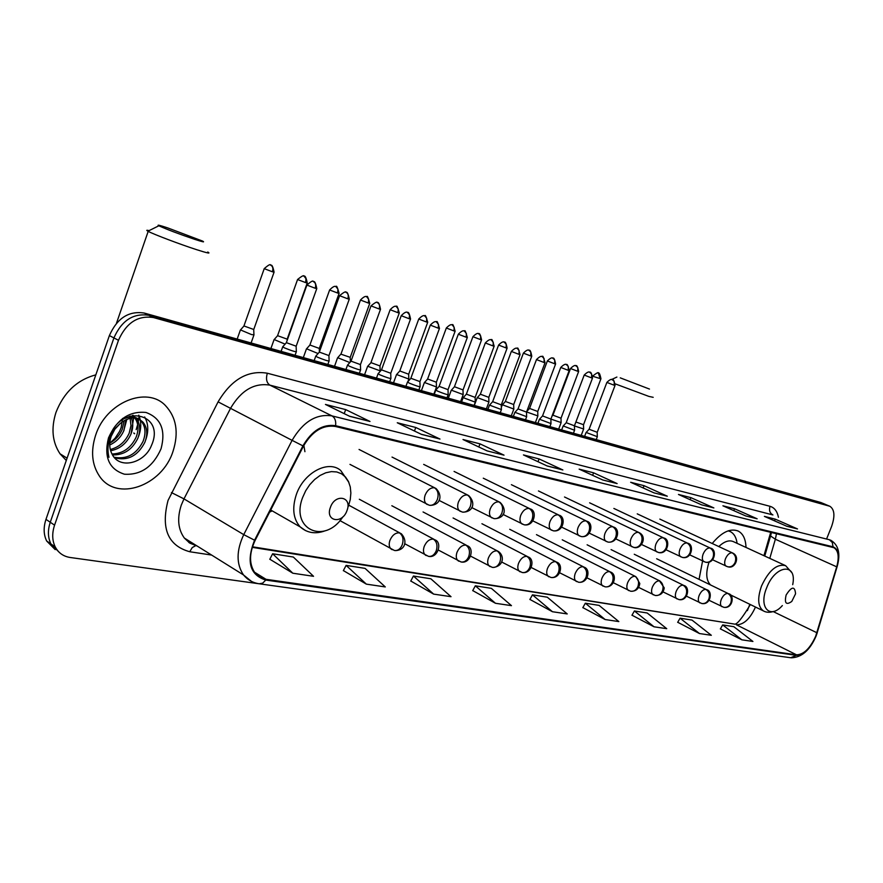 <?xml version="1.0" encoding="UTF-8"?>
<svg xmlns="http://www.w3.org/2000/svg" width="883" height="883" viewBox="0 0 883 883"><rect width="100%" height="100%" fill="white"/><g stroke="black" fill="none" stroke-linecap="round" stroke-linejoin="round"><path stroke-width="1.32" d="M304.922 451.688L303.851 445.385M746.003 547.449C745.716 539.204 743.144 533.751 738.287 531.102C730.407 527.957 721.72 532.085 712.217 543.498M763.938 555.694L770.727 532.228M747.36 610.628L749.855 604.314M269.646 512.085L272.218 510.871M702.581 560.981L699.06 579.38M825.583 504.458L820.826 502.493L144.293 313.068C128.763 310.65 117.13 318.156 109.382 335.584L45.971 519.37C43.344 527.394 43.565 534.601 46.656 540.992L55.199 549.612M825.649 504.491L148.885 315.319C133.355 312.902 121.699 320.441 113.918 337.924L50.265 522.25C47.616 530.308 47.837 537.526 50.916 543.928L59.481 552.559L50.916 543.928C47.837 537.526 47.616 530.308 50.265 522.25L113.918 337.924C121.699 320.441 133.355 312.902 148.885 315.319L825.009 504.259L829.854 506.268L153.51 317.571C137.958 315.176 126.291 322.748 118.488 340.275L54.569 525.153C51.92 533.233 52.13 540.473 55.21 546.875C58.399 552.89 63.377 556.422 70.132 557.482L258.553 583.696M173.046 451.235C178.951 432.593 176.423 417.372 165.452 405.573C146.953 385.739 106.015 402.262 95.629 435.22C90.618 450.959 91.832 464.502 99.282 475.871C116.39 502.416 162.218 486.014 173.046 451.235C178.951 432.593 176.423 417.372 165.452 405.573C146.953 385.739 106.015 402.262 95.629 435.22C90.618 450.959 91.832 464.502 99.282 475.871C116.39 502.416 162.218 486.014 173.046 451.235M815.66 636.279C810.13 648.376 803.773 654.557 796.554 654.833L266.026 579.314L259.889 577.228L255.01 572.957C249.039 564.215 249.072 553.376 255.11 540.429L303.454 446.136C312.196 431.235 322.825 424.668 335.33 426.445L833.894 547.692C838.409 550.584 839.358 556.963 836.709 566.831L815.66 636.279M815.925 636.323L837.018 566.798C839.899 555.738 838.563 549.071 833.022 546.798L335.606 425.694C322.781 423.862 311.887 430.595 302.924 445.871L254.558 540.208C246.114 561.665 249.845 574.954 265.761 580.065L796.356 655.341C803.751 655.054 810.274 648.718 815.925 636.323M269.834 559.226L292.825 573.222L313.542 576.301L293.333 557.041L272.626 553.762L269.79 559.314M343.388 570.595L366.357 584.138L385.297 586.941L365.054 568.376L346.114 565.385L343.332 570.683M410.772 581.014L433.652 594.116L451.025 596.687L430.827 578.773L413.432 576.025L410.727 581.102M472.736 590.595L495.473 603.277L511.467 605.65L491.367 588.354L475.341 585.815L472.692 590.672M720.373 628.873L741.852 639.822L752.923 641.466L733.817 626.687L722.691 624.921L720.34 628.95M677.714 622.283L699.479 633.541L711.323 635.296L691.985 620.076L680.076 618.188L677.669 622.349M631.985 615.208L654.027 626.798L666.742 628.685L647.184 612.99L634.402 610.97L631.941 615.285M582.846 607.614L605.153 619.546L618.84 621.577L599.071 605.385L585.33 603.21L582.802 607.692M529.921 599.436L552.46 611.731L567.228 613.928L547.283 597.195L532.46 594.844L529.877 599.513M826.797 538.475L831.554 526.544C835.163 516.169 834.601 509.414 829.854 506.268M487.096 450.893L463.012 439.524L479.988 443.851L504.027 455.153L487.096 450.893M421.511 434.403L397.262 422.758L415.761 427.471L439.977 439.05L421.511 434.403M349.767 416.368L325.441 404.436L345.683 409.602L369.999 421.456L349.767 416.368M653.994 492.857L630.661 482.273L644.049 485.683L667.305 496.202L653.994 492.857M701.488 504.8L678.464 494.458L690.903 497.637L713.85 507.913L701.488 504.8M745.627 515.904L722.923 505.804L734.524 508.751L757.139 518.796L745.627 515.904M786.764 526.246L764.391 516.378L775.219 519.138L797.504 528.939L786.764 526.246M547.305 466.036L523.431 454.922L539.06 458.917L562.868 469.955L547.305 466.036M602.758 479.977L579.138 469.127L593.586 472.813L617.129 483.586L602.758 479.977M593.586 472.813L592.625 475.33M616.213 483.299L617.129 483.586M539.06 458.917L538.012 461.71M562.316 469.734L546.963 465.882L562.868 469.955M775.219 519.138L774.546 520.849M796.643 528.674L797.504 528.939M734.524 508.751L733.784 510.628M756.267 518.509L757.139 518.796M690.903 497.637L690.109 499.69M712.956 507.626L713.85 507.913M644.049 485.683L643.177 487.957M666.4 495.915L667.305 496.202M345.683 409.602L344.215 413.641M369.05 421.136L369.999 421.456M415.761 427.471L414.458 431.014M439.028 438.73L439.977 439.05M479.988 443.851L478.818 446.986M503.089 454.844L504.027 455.153M552.46 611.731L532.46 594.844M605.153 619.546L585.33 603.21M654.027 626.798L634.402 610.97M699.479 633.541L680.076 618.188M741.852 639.822L722.691 624.921M495.473 603.277L475.341 585.815M433.652 594.116L413.432 576.025M366.357 584.138L346.114 565.385M292.825 573.222L272.626 553.762M620.241 377.847L649.48 389.072L620.241 377.847M653.188 397.317L648.928 396.423L615.33 383.906M786.135 595.01C784.259 603.266 786.135 605.407 791.775 601.444L795.572 593.773C794.832 585.904 791.687 586.323 786.135 595.01M709.049 562.151C705.583 572.813 706.08 580.418 710.561 584.965M737.095 543.343C736.323 537.515 734.082 533.608 730.373 531.632L728.199 530.849M785.064 565.407L733.453 541.665C729.203 539.756 724.314 541.389 718.784 546.555M167.483 227.814C159.459 225.187 156.578 224.503 158.852 225.783C166.589 229.326 178.487 233.829 194.558 239.304C202.66 241.942 205.298 242.527 202.494 241.048L167.483 227.814M207.737 252.008C211.125 253.907 207.45 253.145 196.699 249.701C180.618 244.536 153.62 234.315 148.189 231.357L147.914 231.203C146.092 230.198 146.49 230.01 149.084 230.629M330.419 507.35C324.922 521.4 342.35 524.546 346.997 510.54C352.538 496.688 335.198 493.156 330.419 507.35M563.211 425.97L574.568 430.253L574.425 425.926L583.652 428.995M575.871 422.008L583.531 424.701L600.926 378.818M550.926 419.094L561.146 422.571M552.957 415.176L561.014 418.2L578.619 371.544M526.577 411.931L537.879 415.926M529.557 408.421L537.747 411.489L555.573 364.039M502.361 404.756L513.829 409.05M505.374 401.434L513.696 404.546L531.732 356.268M523.42 353.079L505.319 401.566L502.217 404.922M477.295 397.593L488.95 401.942M480.352 394.204L488.796 397.361L507.074 348.222M451.345 390.176L463.189 394.58M454.447 386.732L463.034 389.922L481.544 339.9M472.957 336.611L454.381 386.875L451.18 390.363M424.469 382.494L436.511 386.964M427.604 378.984L436.345 382.218L455.087 331.28M446.356 327.935L427.549 379.138L424.293 382.692M396.599 374.524L408.862 379.061M399.789 370.948L408.686 374.226L427.681 322.339M367.703 366.268L380.187 370.86M370.937 362.626L379.999 365.948L399.237 313.079M390.198 309.613L370.871 362.803L367.505 366.5M337.714 357.703L349.811 362.549M340.993 353.973L337.505 357.935L334.525 366.335M340.893 354.149L350.231 357.35L369.723 303.454M306.556 348.796L318.079 353.542M309.889 344.999L319.304 348.421L339.061 293.454M274.183 339.547L285.088 344.149M277.571 335.672L287.174 339.149L307.196 283.068M240.496 329.922L251.6 334.602L253.995 334.8M243.94 325.959L253.752 329.491L274.039 272.262M586.146 432.46L597.327 436.699M589.104 429.248L597.217 432.306L615.021 385.474M589.038 429.348L586.014 432.604L584.623 436.357M566.213 422.703L574.447 425.794L592.471 378.156M539.491 419.259L551.014 423.597M542.526 415.926L550.893 419.061L569.149 370.595M542.46 416.036L539.347 419.414L537.935 423.288M514.944 412.306L526.654 416.699M518.023 408.917L526.522 412.096L545.01 362.758M489.535 405.12L501.434 409.569M492.659 401.655L501.29 404.878L520.021 354.657M463.211 397.659L475.297 402.173L475.12 397.571M466.367 394.138L475.142 397.405L494.127 346.257M435.915 389.933L437.471 391.07C444.017 393.752 447.593 394.889 448.211 394.513M439.127 386.346L448.045 389.657L467.284 337.549M407.593 381.92L409.094 383.045C415.805 385.794 419.48 386.964 420.109 386.555L419.911 381.798M410.849 378.266L419.944 381.611L439.425 328.509M430.352 325.021L410.783 378.443L407.394 382.151M378.2 373.608L379.624 374.712C386.522 377.549 390.297 378.741 390.948 378.299M381.511 369.867L390.761 373.266L410.507 319.127M347.659 364.955L349.017 366.059C356.103 368.973 359.988 370.198 360.65 369.723M351.026 361.147L360.452 364.602L380.474 309.381M315.915 355.97L317.185 357.063C324.48 360.054 328.476 361.313 329.16 360.816M319.326 352.085L328.951 355.584L349.238 299.249M282.88 346.633L284.072 347.703C291.578 350.783 295.684 352.063 296.401 351.533M286.346 342.648L296.169 346.213L316.743 288.708M95.839 374.845C77.097 379.867 63.808 392.394 55.971 412.427C50.949 428.343 52.307 442.14 60.033 453.796L66.28 460.496M125.805 419.767L123.984 430.308C121.126 436.964 116.379 441.853 109.746 444.999M124.139 420.639L122.273 429.326C119.79 435.242 115.629 439.855 109.79 443.145M130.287 416.025L130.861 417.008M131.401 418.112C133.355 423.089 133.178 428.487 130.883 434.27C126.589 443.465 119.845 448.961 110.64 450.76M129.293 416.346L129.646 417.107M130.121 418.321L130.982 425.617L129.15 433.277C125.198 441.886 118.907 447.295 110.298 449.502M132.428 415.474L135.22 417.471M135.96 418.233C140.22 423.487 140.838 430.176 137.836 438.277C132.273 449.635 123.83 455.186 112.505 454.922M132.284 415.507L134.183 417.218M134.889 418.078C138.543 423.354 138.94 429.756 136.092 437.273C130.861 448.089 122.836 453.663 112.009 454.005M120.331 423.41L114.867 429.204L111.192 436.334C109.05 442.858 109.304 448.696 111.942 453.862C119.26 470.054 144.746 463.277 151.523 445.319C165.673 413.84 121.975 402.968 109.956 435.772L109.349 437.394C106.964 444.524 106.832 451.158 108.962 457.295C107.296 450.529 107.737 443.719 110.287 436.853L114.525 429.127L120.331 423.41C128.995 416.688 136.545 416.279 143.002 422.184C147.273 427.449 147.891 434.16 144.856 442.328C137.715 456.025 127.616 461.18 114.558 457.769M110.22 435.761L111.015 433.432M124.746 418.443C131.412 415.893 136.909 416.809 141.225 421.191C145.496 426.445 146.125 433.156 143.09 441.312C136.412 454.37 126.744 459.668 114.084 457.217M122.616 418.421L121.137 427.637L119.58 431.379L115.066 438.255L110.11 442.968M161.059 448.752C165.949 430.087 160.916 417.99 145.971 412.46C129.371 410.86 116.876 419.326 108.499 437.88C103.752 457.14 109.05 469.237 124.404 474.204C140.861 475.22 153.079 466.732 161.059 448.752M136.17 429.635L137.682 424.546M138.289 421.831L139.106 415.959M144.646 416.953C148.41 423.586 148.763 431.246 145.717 439.922M138.763 415.165C141.534 421.831 141.412 429.039 138.388 436.809M133.19 415.341L133.543 417.129M133.653 417.99L131.048 433.862M126.887 419.293L123.609 431.191M820.826 502.493L829.214 506.047M45.971 519.37L54.569 525.153M109.382 335.584L118.488 340.275M144.293 313.068L153.51 317.571M796.554 654.833L736.444 624.811C743.784 624.722 750.12 618.795 755.473 607.051M211.633 555.065L189.746 551.743L192.251 547.57L195.662 545.683M189.746 551.743C168.002 545.683 160.761 528.564 168.046 500.418L218.09 401.864C231.39 379.491 247.803 369.944 267.317 373.222L770.02 506.312C774.402 507.593 777.206 511.246 778.442 517.272M254.558 540.208L243.741 534.634L183.984 498.884L181.269 505.153C176.997 518.321 178.024 529.281 184.348 538.045L190.066 543.222L197.207 546.069M837.095 566.754L817.194 632.714M335.606 425.694C336.125 420.926 334.922 417.659 331.997 415.904L829.424 539.745L832.316 542.526L833.022 546.798M302.924 445.871L292.096 440.352C303.057 421.721 316.357 413.575 331.997 415.904L269.911 385.143C254.304 382.637 241.191 390.33 230.595 408.222L183.984 498.884L171.434 492.571M830.395 540.065L830.704 540.197C838.486 544.855 840.682 553.509 837.272 566.158L837.018 566.798M251.456 581.378L243.498 574.943C236.203 564.038 236.291 550.606 243.741 534.634L292.096 440.352L218.09 401.864M265.761 580.065L262.67 583.155L259.127 583.784C252.825 582.824 247.615 579.877 243.498 574.943L184.348 538.045L189.657 543.034L196.534 545.65M259.723 583.862L790.66 657.736L796.356 655.341M770.02 506.312C768.839 510.264 769.81 513.144 772.912 514.944L269.911 385.143C266.567 382.847 265.706 378.873 267.317 373.222M266.026 579.314L254.403 572.129M252.273 547.35L733.453 623.917M816.896 632.747L773.221 611.588M836.709 566.831L775.351 539.237L776.499 533.63M769.788 558.387L775.351 539.237L770.561 535.959L771.499 532.416M770.87 534.921L764.744 556.069M188.896 542.537L189.845 541.478M786.444 526.102L796.687 528.674M421.158 434.237L439.083 438.741M349.414 416.191L369.094 421.147M792.702 584.678C797.393 562.394 775.252 564.634 766.621 587.912C758.42 607.383 769.976 619.745 782.349 605.583M791.709 572.526L785.627 565.672C776.985 563.531 768.972 570.241 761.599 585.826C757.25 598.244 757.813 606.577 763.265 610.837L763.983 611.202M134.547 433.763L133.752 433.034L134.646 433.542M348.399 506.279L350.242 499.612L350.871 493.045L350.264 486.886L348.443 481.456L345.485 477.008L341.522 473.785L336.754 471.952L331.401 471.61L325.739 472.802L320.054 475.473L314.635 479.502L309.767 484.668L305.717 490.727L302.692 497.361C290.043 529.491 324.657 545.032 342.858 516.864M348.862 482.383L340.739 470.507C328.443 459.546 303.686 472.615 296.324 494.579C291.909 508.255 293.2 519.027 300.22 526.919L305.518 530.595M727.824 593.442L728.497 593.696C734.711 594.656 732.978 609.027 723.751 607.305C726.908 607.747 729.27 606.29 730.837 602.934C732.095 598.685 731.091 595.517 727.824 593.442C725.296 593.42 723.111 595.418 721.268 599.469C720.053 602.968 720.23 605.341 721.819 606.61L722.095 606.742M592.968 375.761L592.946 375.827C596.952 372.769 598.773 371.886 598.409 373.167L600.12 378.586L600.948 378.763C599.016 369.293 597.868 374.657 598.409 373.167L598.188 373.101M592.78 376.268L600.12 378.586M705.859 589.391L706.588 589.667C713.034 590.848 710.782 605.407 701.72 603.497C704.899 603.939 707.283 602.46 708.861 599.038C710.153 594.712 709.148 591.5 705.859 589.391C703.243 589.358 701.003 591.389 699.126 595.506C697.89 599.049 698.089 601.466 699.722 602.78L700.02 602.934M570.55 368.454L570.528 368.52C575.948 363.056 576.456 366.809 576.058 365.816L577.791 367.56L577.769 371.301L578.652 371.489C576.698 361.898 575.506 367.306 576.058 365.816L575.848 365.739M552.913 415.286L570.528 368.52L577.769 371.301M683.089 585.197L683.872 585.484C690.561 586.919 687.758 601.665 678.872 599.557C682.084 599.999 684.491 598.486 686.091 595.01C687.404 590.595 686.4 587.327 683.089 585.197C680.385 585.142 678.078 587.217 676.168 591.411C674.932 594.987 675.142 597.449 676.808 598.806L677.151 598.972M547.383 360.893L547.361 360.959C552.846 355.396 553.376 359.215 552.968 358.2L554.712 359.977L554.679 363.774L555.595 363.973C553.74 354.337 552.361 359.668 552.968 358.2L552.758 358.134M529.513 408.542L547.361 360.959L554.679 363.774M659.469 580.837L664.237 587.879C663.42 593.133 660.407 595.661 655.186 595.473C658.42 595.915 660.848 594.369 662.482 590.826C663.806 586.334 662.802 583.001 659.469 580.837C656.665 580.782 654.292 582.879 652.349 587.151C651.102 590.771 651.345 593.277 653.045 594.678L653.431 594.877M530.793 355.992L523.387 353.145C528.961 347.483 529.502 351.357 529.094 350.33L530.838 352.129L530.793 355.992L531.765 356.191C530.01 346.544 528.409 351.732 529.094 350.33L528.873 350.264M634.954 576.312L635.87 576.665L639.8 583.52C638.906 588.895 635.848 591.467 630.605 591.224C633.862 591.676 636.312 590.098 637.956 586.478C639.303 581.897 638.31 578.508 634.954 576.312C632.051 576.246 629.601 578.387 627.625 582.736C626.378 586.389 626.632 588.939 628.376 590.396L628.806 590.617M498.63 344.988L498.597 345.065C504.248 339.293 504.8 343.233 504.381 342.196L506.279 344.447L506.069 347.935L507.107 348.145C505.352 338.366 503.674 343.608 504.381 342.196L504.171 342.129M480.297 394.348L498.597 345.065L506.069 347.935M609.491 571.621L610.495 572.007C617.504 574.281 614.59 588.023 605.065 586.82C608.343 587.272 610.826 585.65 612.493 581.963C613.862 577.305 612.868 573.851 609.491 571.621C606.478 571.533 603.961 573.718 601.952 578.155C600.694 581.842 600.959 584.436 602.747 585.937L603.232 586.191M480.484 339.591L472.924 336.699C478.663 330.805 479.226 334.823 478.807 333.763L480.705 336.048L480.484 339.591L481.577 339.823C479.348 329.679 478.255 335.264 478.807 333.763L478.586 333.697M583.034 566.731L584.116 567.173C591.113 569.325 588.188 583.564 578.531 582.239C581.831 582.692 584.325 581.036 586.025 577.283C587.416 572.515 586.422 569.005 583.034 566.731C579.899 566.643 577.305 568.862 575.252 573.387C573.994 577.096 574.281 579.745 576.102 581.301L576.643 581.599M453.972 330.948L446.323 328.023C452.151 322.019 452.725 326.114 452.306 325.032L454.204 327.339L453.972 330.948L455.12 331.191C453.509 325.43 452.615 323.388 452.438 325.087L452.085 324.966M555.506 561.654L556.687 562.14C563.74 564.27 560.606 579.016 550.926 577.471C554.237 577.923 556.765 576.235 558.486 572.405C559.899 567.537 558.906 563.961 555.506 561.654C552.25 561.555 549.568 563.807 547.482 568.431C546.224 572.173 546.522 574.855 548.387 576.478L548.994 576.82M418.796 318.94L418.752 319.039C424.668 312.913 425.264 317.074 424.833 315.982L426.732 318.321L426.489 321.997L427.714 322.251C426.081 316.401 425.164 314.326 424.977 316.037L424.613 315.915M399.723 371.125L418.752 319.039L426.489 321.997M526.842 556.367L528.144 556.919C535.286 559.16 531.864 574.171 522.184 572.515C525.528 572.968 528.067 571.235 529.811 567.316C531.257 562.361 530.264 558.707 526.842 556.367C523.453 556.257 520.705 558.553 518.575 563.266C517.306 567.029 517.626 569.756 519.513 571.456L520.197 571.842M397.979 312.703L390.154 309.712C396.158 303.465 396.776 307.703 396.335 306.589L398.233 308.962L397.979 312.703L399.271 312.968C397.615 307.03 396.688 304.922 396.478 306.644L396.114 306.522M470.705 556.191L492.239 567.35C495.606 567.802 498.167 566.025 499.933 562.029C501.401 556.963 500.418 553.244 496.986 550.86C493.465 550.727 490.617 553.067 488.442 557.879C487.173 561.665 487.504 564.447 489.425 566.202L490.208 566.654M493.078 567.471C503.729 566.301 504.767 555.915 498.42 551.478L496.986 550.86M360.507 299.933L360.463 300.032C366.566 293.653 367.207 297.979 366.754 296.843L368.652 299.249L368.377 303.057L369.756 303.344C368.079 297.317 367.129 295.165 366.909 296.898L366.533 296.776M340.926 354.171L360.463 300.032L368.377 303.057M465.849 545.12L467.427 545.815C474.756 548.299 470.518 564.116 461.014 561.963C464.392 562.416 466.986 560.595 468.774 556.511C470.275 551.334 469.303 547.537 465.849 545.12C462.184 544.966 459.237 547.35 457.019 552.272C455.76 556.069 456.103 558.895 458.045 560.716L458.928 561.246M329.668 289.867L329.624 289.988C335.827 283.465 336.489 287.88 336.037 286.721L337.924 289.16L337.637 293.035L339.105 293.344C337.394 287.218 336.423 285.032 336.18 286.776L335.816 286.655M309.823 345.209L329.624 289.988L337.637 293.035M433.354 539.127L435.098 539.91C442.449 542.515 437.957 558.608 428.432 556.334C431.82 556.787 434.436 554.932 436.257 550.749C437.78 545.462 436.809 541.588 433.354 539.127C429.524 538.961 426.478 541.389 424.226 546.411C422.957 550.219 423.31 553.078 425.275 554.988L426.279 555.595M297.604 279.414L297.56 279.536C306.258 272.295 303.609 277.88 304.094 276.202L305.982 278.675L305.673 282.615L307.24 282.946C305.043 272.306 303.631 277.615 304.227 276.247L303.873 276.125M277.494 335.882L297.56 279.536L305.673 282.615M339.911 520.584L394.381 550.462C397.803 550.915 400.429 549.005 402.273 544.723C403.829 539.314 402.869 535.363 399.414 532.857C395.407 532.681 392.262 535.153 389.955 540.297C388.697 544.094 389.05 546.985 391.014 548.972L392.173 549.701M395.231 550.584C404.756 550.495 408.156 541.224 401.346 533.762L399.414 532.857M264.26 268.531L264.216 268.664C268.366 264.988 270.507 263.829 270.639 265.176L270.96 265.286C272.836 266.434 273.322 268.598 272.417 271.776L274.083 272.13C271.865 261.335 270.386 266.677 271.004 265.297L270.651 265.187M243.851 326.191L264.216 268.664L272.417 271.776M606.908 382.35L606.875 382.416C612.349 376.942 612.846 380.705 612.449 379.712L614.226 381.478L614.215 385.242L615.043 385.407C613.332 376.003 611.798 381.092 612.449 379.712L612.217 379.635M712.736 559.855L727.724 566.787C731.014 567.316 733.497 565.826 735.153 562.316C736.422 558.001 735.407 554.833 732.095 552.813C729.557 552.703 727.349 554.69 725.473 558.784C724.215 562.449 724.435 564.921 726.146 566.213L726.356 566.312M728.453 566.919C735.219 568.773 740.528 556.577 732.658 553.012L732.095 552.813M589.06 429.37L606.875 382.416L614.215 385.242M584.237 374.988L584.204 375.065C589.756 369.48 590.263 373.31 589.855 372.295L591.643 374.094L591.621 377.913L592.493 378.09C590.804 368.553 589.182 373.686 589.855 372.295L589.634 372.229M709.954 547.968L710.55 548.188C717.173 549.06 715.053 564.358 705.506 562.206C708.828 562.736 711.323 561.224 713 557.637C714.303 553.255 713.287 550.032 709.954 547.968C707.316 547.846 705.042 549.877 703.144 554.038C701.875 557.758 702.117 560.275 703.872 561.599L704.115 561.72M566.158 422.825L584.204 375.065L591.621 377.913M560.782 367.372L560.76 367.449C566.378 361.765 566.897 365.661 566.489 364.635L568.288 366.445L568.255 370.33L569.171 370.518C567.018 360.639 565.97 366.103 566.489 364.635L566.268 364.558M686.985 542.957L687.625 543.2C694.358 544.105 692.073 559.679 682.471 557.449C685.815 557.99 688.332 556.433 690.031 552.791C691.356 548.321 690.34 545.043 686.985 542.957C684.248 542.824 681.919 544.877 679.987 549.127C678.707 552.879 678.972 555.451 680.771 556.82L681.047 556.952M542.482 416.059L560.76 367.449L568.255 370.33M536.522 359.502L536.489 359.58C542.195 353.785 542.725 357.747 542.317 356.699L544.116 358.542L544.071 362.494L545.043 362.681C543.486 357.074 542.626 355.098 542.46 356.754L542.085 356.622M663.144 537.747L663.85 538.012C670.837 539.16 668.001 554.943 658.563 552.526C661.93 553.067 664.48 551.478 666.201 547.758C667.548 543.2 666.522 539.866 663.144 537.747C660.318 537.604 657.923 539.69 655.948 544.016C654.656 547.824 654.943 550.44 656.797 551.864L657.107 552.018M517.979 409.061L536.489 359.58L544.071 362.494M511.389 351.335L511.356 351.423C517.14 345.518 517.692 349.547 517.272 348.487L519.083 350.352L519.027 354.37L520.054 354.569C518.476 348.884 517.604 346.864 517.416 348.542L517.041 348.41M638.398 532.339L639.16 532.637C647.912 536.908 641.058 549.91 633.74 547.405C637.129 547.946 639.7 546.323 641.455 542.526C642.813 537.89 641.798 534.491 638.398 532.339C635.462 532.184 632.99 534.314 630.992 538.718C629.689 542.57 629.998 545.23 631.908 546.709L632.25 546.886M492.604 401.809L511.356 351.423L519.027 354.37M485.352 342.88L485.319 342.968C491.191 336.953 491.754 341.059 491.334 339.977L493.288 342.317L493.078 345.948L494.16 346.169C492.571 340.397 491.676 338.344 491.478 340.021L491.091 339.9M612.681 526.732L613.519 527.052C620.628 528.751 618.188 543.475 607.945 542.085C611.367 542.626 613.961 540.97 615.727 537.096C617.118 532.361 616.102 528.906 612.681 526.732C609.634 526.555 607.096 528.718 605.054 533.211C603.751 537.107 604.071 539.822 606.025 541.356L606.422 541.555M466.312 394.304L485.319 342.968L493.078 345.948M458.354 334.116L458.321 334.216C464.281 328.068 464.866 332.251 464.436 331.147L466.401 333.52L466.169 337.218L467.317 337.449C465.705 331.589 464.8 329.502 464.59 331.202L464.193 331.07M585.937 520.882L586.853 521.246C593.994 522.791 591.411 538.222 581.124 536.555C584.568 537.096 587.184 535.396 588.983 531.445C590.396 526.621 589.38 523.1 585.937 520.882C582.78 520.694 580.153 522.891 578.078 527.482C576.765 531.423 577.107 534.182 579.116 535.782L579.557 536.003M439.061 386.522L458.321 334.216L466.169 337.218M438.244 328.167L430.308 325.121C436.368 318.851 436.964 323.112 436.522 321.997L438.487 324.403L438.244 328.167L439.469 328.41C437.836 322.461 436.908 320.341 436.677 322.052L436.29 321.92M558.111 514.811L559.105 515.208C566.4 516.919 563.475 532.592 553.211 530.793C556.676 531.345 559.314 529.601 561.135 525.573C562.57 520.639 561.566 517.052 558.111 514.811C554.822 514.601 552.107 516.831 549.999 521.522C548.674 525.495 549.049 528.31 551.102 529.966L551.599 530.23M401.268 315.584L401.235 315.695C407.383 309.282 407.99 313.631 407.549 312.483L409.513 314.933L409.248 318.763L410.551 319.017C408.421 308.609 407.129 313.929 407.681 312.538L407.317 312.416M529.127 508.476L530.208 508.917C537.57 510.595 534.436 526.82 524.127 524.8C527.615 525.352 530.286 523.564 532.129 519.447C533.597 514.414 532.592 510.76 529.127 508.476C525.694 508.244 522.902 510.529 520.738 515.308C519.425 519.325 519.811 522.195 521.908 523.917L522.482 524.226M381.434 370.065L401.235 315.695L409.248 318.763M371.059 305.772L371.015 305.882C379.524 298.785 376.875 304.216 377.449 302.615L377.549 302.648C379.48 303.796 380.01 305.915 379.138 308.984L380.518 309.271C378.354 298.697 377.008 304.061 377.582 302.659L377.218 302.538M471.677 507.548L493.818 518.553C497.328 519.105 500.021 517.272 501.897 513.056C503.387 507.924 502.383 504.193 498.906 501.875C495.33 501.632 492.449 503.95 490.242 508.829C488.917 512.88 489.325 515.804 491.478 517.604L492.129 517.957M494.623 518.685C505.087 518.277 507.129 509.27 500.109 502.383L498.906 501.875M350.948 361.357L371.015 305.882L379.138 308.984M339.635 295.573L339.591 295.695C348.255 288.432 345.562 293.973 346.147 292.339L346.246 292.383C348.189 293.542 348.708 295.695 347.814 298.829L349.282 299.127C347.096 288.399 345.695 293.796 346.291 292.394L345.915 292.273M438.983 500.363L462.195 512.03C465.727 512.582 468.443 510.705 470.341 506.401C471.864 501.147 470.871 497.339 467.372 494.988C463.652 494.723 460.672 497.085 458.42 502.074C457.096 506.147 457.515 509.127 459.701 510.992L460.462 511.412M463.001 512.173C473.365 511.886 475.871 502.692 468.707 495.562L467.372 494.988M319.249 352.306L339.591 295.695L347.814 298.829M306.953 284.955L306.898 285.088C311.037 281.401 313.167 280.231 313.299 281.567L313.686 281.699C315.617 282.869 316.125 285.054 315.22 288.255L316.787 288.575C314.569 277.692 313.112 283.112 313.719 281.71L313.344 281.589M349.966 464.381L429.171 505.219C432.714 505.771 435.451 503.84 437.383 499.436C438.928 494.072 437.946 490.186 434.447 487.791C430.562 487.504 427.471 489.91 425.176 495.01C423.851 499.105 424.293 502.14 426.511 504.094L427.383 504.59M429.988 505.363C440.407 505.297 443.078 495.473 435.926 488.442L434.447 487.791M286.269 342.891L306.898 285.088L315.22 288.255M737.548 530.771L738.287 531.102M46.656 540.992L55.21 546.875M816.102 636.014L817.283 632.647M815.98 636.312C809.866 650.296 801.643 657.46 791.289 657.813M750.362 604.557C741.863 618.696 736.499 625.186 734.259 624.049L252.45 546.798M786.455 526.102L796.985 528.751M421.169 434.237L439.414 438.829M349.425 416.202L369.425 421.235M616.897 377.052L611.621 379.513M729.788 594.546L763.265 610.837C766.146 612.526 769.634 612.725 773.74 611.422M728.464 530.76L729.678 531.312M158.852 225.783L147.914 231.203M116.468 323.255L148.189 231.357M270.706 510.01L300.22 526.919C307.196 533.034 315.485 534.336 325.076 530.826M709.215 600.374L723.751 607.305M583.52 424.811L583.619 428.972M656.643 558.751L728.221 593.553M581.224 435.407L583.597 429.149M686.577 596.235L701.72 603.497M561.003 418.321L561.113 422.549M634.259 554.259L706.268 589.513M558.674 429.094L561.08 422.736M552.89 415.275L551.919 416.312M663.1 591.93L678.872 599.557M537.736 411.61L537.846 415.904M611.091 549.612L683.519 585.308M535.385 422.571L537.813 416.103M529.491 408.531L526.732 411.522M638.74 587.449L655.186 595.473M501.334 407.383L502.239 404.944M513.674 404.679L513.796 409.028M587.107 544.8L659.91 580.959M511.29 415.827L513.763 409.237M613.431 582.78L630.605 591.224M474.314 405.474L477.173 397.791M488.785 397.505L488.906 401.92M562.239 539.811L635.418 576.444M486.378 408.851L488.873 402.14M480.275 394.337L477.14 397.758M587.14 577.912L605.065 586.82M448.332 398.2L451.213 390.385M463.012 390.076L463.145 394.558M536.456 534.645L609.976 571.754M460.584 401.633L463.111 394.8M559.778 572.835L578.531 582.239M421.412 390.661L424.326 382.714M436.323 382.372L436.467 386.931M509.712 529.292L583.52 566.864M433.862 394.149L436.423 387.184M531.312 567.537L550.926 577.471M393.509 382.847L396.456 374.767M408.663 374.403L408.818 379.028M481.93 523.729L556.014 561.798M407.957 381.522L408.774 379.304M399.701 371.103L396.412 374.734M501.643 561.996L522.184 572.515M364.569 374.745L367.549 366.522M379.977 366.136L380.131 370.827M453.078 517.968L527.361 556.511M379.856 371.754L380.087 371.125M350.198 357.549L350.363 361.953M423.067 511.963L497.515 551.003M438.421 550.098L461.014 561.963M303.333 357.604L306.379 349.083M319.282 348.63L319.403 351.864M391.842 505.738L466.379 545.253M309.79 345.187L306.335 349.05M404.69 543.707L428.432 556.334M270.904 348.52L273.995 339.856M287.141 339.37L287.185 340.319M359.326 499.259L433.884 539.259M277.45 335.86L273.94 339.812M237.174 339.072L240.297 330.242M253.719 329.734L253.94 334.756M348.785 505.197L399.922 532.99M251.092 342.979L253.874 335.132M243.818 326.169L240.242 330.209M596.224 439.602L597.272 436.864M597.195 432.427L597.305 436.677M659.844 519.105L732.437 552.913M573.442 433.222L574.491 430.429M689.899 554.943L705.506 562.206M561.665 429.933L563.1 426.147M566.146 422.814L563.067 426.125M637.25 513.862L710.307 548.078M549.877 426.632L550.948 423.785M550.871 419.193L550.981 423.575M666.201 549.844L682.471 557.449M613.873 508.442L687.349 543.067M525.495 419.8L526.577 416.908M526.5 412.24L526.621 416.677M641.61 544.524L658.563 552.526M513.365 416.401L514.822 412.504M517.946 409.039L514.789 412.482M589.634 502.824L663.53 537.868M500.253 412.736L501.345 409.778M501.268 405.032L501.389 409.535M616.047 539.005L633.74 547.405M487.924 409.282L489.403 405.33M492.571 401.787L489.37 405.297M564.513 496.997L638.806 532.46M474.094 405.407L475.209 402.405M589.469 533.244L607.945 542.085M461.577 401.908L463.067 397.891M466.29 394.282L463.023 397.858M538.453 490.959L613.1 526.853M446.986 397.825L448.123 394.756M448.023 389.833L448.167 394.48M561.82 527.228L581.124 536.555M434.259 394.26L435.761 390.176M439.028 386.5L435.716 390.143M511.4 484.69L586.378 521.014M418.862 389.944L420.01 386.82M533.023 520.959L553.211 530.793M405.915 386.324L407.438 382.184M483.288 478.189L558.553 514.932M389.679 381.776L390.838 378.586M390.739 373.465L390.893 378.266M503.001 514.403L524.127 524.8M376.5 378.09L378.034 373.873M381.401 370.043L377.979 373.84M454.072 471.423L529.579 508.608M359.359 373.288L360.54 370.021M360.43 364.811L360.595 369.69M345.937 369.524L347.483 365.253M350.915 361.335L347.427 365.22M423.674 464.392L499.359 502.008M327.847 364.458L329.039 361.125M328.918 355.816L329.094 360.772M314.16 360.628L315.717 356.291M319.204 352.284L315.673 356.246M392.03 457.074L467.835 495.12M295.054 355.286L296.28 351.875M296.136 346.445L296.335 351.5M281.103 351.379L282.681 346.964M286.224 342.858L282.626 346.92M359.061 449.458L434.9 487.924M60.033 453.796L67.086 458.167M141.225 421.191L143.002 422.184"/></g></svg>
